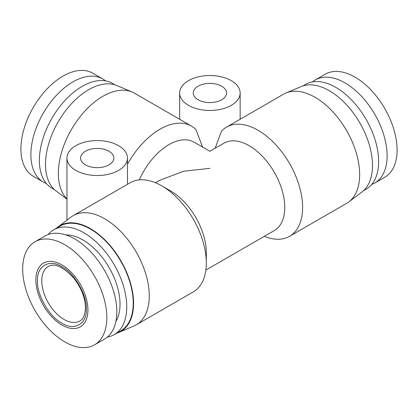 <?xml version="1.0" encoding="UTF-8"?>
<svg xmlns="http://www.w3.org/2000/svg" width="418" height="418" viewBox="0 0 418 418"><rect width="100%" height="100%" fill="white"/><g stroke="black" fill="none" stroke-linecap="round" stroke-linejoin="round"><path stroke-width="0.63" d="M312.471 81.918A59.508 34.354 60 0 1 315.287 79.953L325.272 74.19A59.508 34.354 60 0 1 355.023 77.137A59.508 34.354 60 0 1 397.1 150.015A59.508 34.354 60 0 1 384.774 177.258L374.789 183.021A59.508 34.354 60 0 1 371.686 184.474M315.287 79.953A59.508 34.354 60 0 1 361.142 95.894A59.508 34.354 60 0 1 387.115 155.783A59.508 34.354 60 0 1 374.789 183.021M37.479 280.849C36.549 266.114 49.606 258.57 61.906 266.747C74.205 272.771 87.268 295.39 86.333 309.054C87.263 323.793 74.211 331.333 61.906 323.156C49.611 317.131 36.549 294.518 37.479 280.849M61.906 325.011A36.815 21.255 -120 0 0 87.937 309.984A36.815 21.255 -120 0 0 61.906 264.892A36.815 21.255 -120 0 0 35.875 279.924A36.815 21.255 -120 0 0 61.906 325.011M64.759 341.893A59.508 34.354 -120 0 0 94.515 344.84A59.508 34.354 -120 0 0 106.836 317.596A59.508 34.354 -120 0 0 64.759 244.718A59.508 34.354 -120 0 0 35.008 241.771A59.508 34.354 -120 0 0 22.682 269.014A59.508 34.354 -120 0 0 64.759 341.893M94.515 344.84L104.5 339.076A59.508 34.354 -120 0 0 116.821 311.833A59.508 34.354 -120 0 0 90.847 251.949A59.508 34.354 -120 0 0 44.992 236.008L35.008 241.771M46.314 183.445A59.508 34.354 -60 0 1 43.211 181.992L33.226 176.229A59.508 34.354 -60 0 1 20.9 148.986A59.508 34.354 -60 0 1 62.977 76.107A59.508 34.354 -60 0 1 92.728 73.16L102.713 78.924A59.508 34.354 -60 0 1 105.529 80.888M303.003 85.878L305.574 84.394A60.516 34.94 60 0 1 335.832 87.393A60.516 34.94 60 0 1 378.619 161.51A60.516 34.94 60 0 1 366.09 189.213L363.519 190.697M43.211 181.992A59.508 34.354 -60 0 1 30.885 154.754A59.508 34.354 -60 0 1 56.858 94.865A59.508 34.354 -60 0 1 102.713 78.924M215.16 148.244L221.451 131.195A63.034 36.392 60 0 1 226.514 127.129L283.566 94.191A63.034 36.392 60 0 1 285.875 93.042L301.075 86.589A61.018 35.232 60 0 1 329.347 90.727A61.018 35.232 60 0 1 368.603 142.528A61.018 35.232 60 0 1 361.941 192.014L348.753 201.951A63.034 36.392 60 0 1 346.6 203.373L289.549 236.311A63.034 36.392 60 0 1 264.333 236.311M285.875 93.042A63.034 36.392 60 0 1 315.083 97.31A63.034 36.392 60 0 1 359.658 174.515A63.034 36.392 60 0 1 348.753 201.951M115.88 321.505A52.449 30.279 -120 0 0 82.947 239.984A52.449 30.279 -120 0 0 65.903 234.932M107.311 337.112A60.516 34.94 -120 0 0 114.208 334.635A60.516 34.94 -120 0 0 126.743 306.932A60.516 34.94 -120 0 0 83.95 232.816A60.516 34.94 -120 0 0 53.697 229.816A60.516 34.94 -120 0 0 48.101 234.555M226.514 127.129A63.034 36.392 60 0 1 258.031 130.254A63.034 36.392 60 0 1 302.606 207.453A63.034 36.392 60 0 1 289.549 236.311M114.208 334.635L120.692 330.889A60.516 34.94 -120 0 0 133.227 303.186A60.516 34.94 -120 0 0 106.809 242.288A60.516 34.94 -120 0 0 60.176 226.075L53.697 229.816M54.481 189.667L51.91 188.184A60.516 34.94 -60 0 1 39.381 160.481A60.516 34.94 -60 0 1 82.168 86.364A60.516 34.94 -60 0 1 112.426 83.365L114.997 84.849M139.325 179.881A50.432 29.114 -60 0 1 168.882 144.665A50.432 29.114 -60 0 1 194.098 142.167L209.893 151.285L223.902 143.196A50.432 29.114 60 0 1 249.118 145.694A50.432 29.114 60 0 1 284.773 207.453A50.432 29.114 60 0 1 274.328 230.543L205.875 270.065M231.285 80.637A30.258 17.467 180 0 1 240.151 92.989A30.258 17.467 180 0 1 221.472 109.129A30.258 17.467 180 0 1 188.497 105.341A30.258 17.467 180 0 1 179.636 92.989A30.258 17.467 180 0 1 198.315 76.849A30.258 17.467 180 0 1 231.285 80.637M66.953 199.193L56.059 190.984A61.018 35.232 -60 0 1 49.397 141.498A61.018 35.232 -60 0 1 88.653 89.698A61.018 35.232 -60 0 1 116.925 85.559L132.125 92.012A63.034 36.392 120 0 1 134.434 93.162L191.486 126.1A63.034 36.392 120 0 1 195.901 129.491L202.563 147.052M209.893 168.339C209.893 146.128 209.893 146.128 209.893 168.339C209.893 146.128 209.893 146.128 209.893 168.339L183.638 171.228L159.462 180.398L155.449 182.718M73.181 215.657L130.233 182.718A63.034 36.392 60 0 1 161.75 185.838L170.669 190.984A50.432 29.114 60 0 1 206.325 252.749L206.325 263.042A63.034 36.392 60 0 1 193.268 291.9L136.216 324.838A63.034 36.392 -120 0 0 149.273 295.981A63.034 36.392 -120 0 0 104.699 218.776A63.034 36.392 -120 0 0 73.181 215.657A63.034 36.392 -120 0 0 71.029 217.078L57.846 227.016A61.018 35.232 -120 0 0 56.263 228.332M191.486 126.1A63.034 36.392 120 0 0 159.969 129.225A63.034 36.392 120 0 0 127.469 164.237M132.125 92.012A63.034 36.392 120 0 0 102.917 96.281A63.034 36.392 120 0 0 58.342 173.486A63.034 36.392 120 0 0 66.953 198.921M116.779 333.151A61.018 35.232 -120 0 0 118.712 332.441A61.018 35.232 -120 0 0 130.855 284.397A61.018 35.232 -120 0 0 90.434 228.662A61.018 35.232 -120 0 0 57.846 227.016M118.712 332.441L133.906 325.988A63.034 36.392 -120 0 0 136.216 324.838M170.669 190.984L161.75 185.838A63.034 36.392 60 0 1 206.325 263.042M221.66 86.197A16.642 9.609 0 0 0 203.524 84.112A16.642 9.609 0 0 0 193.252 92.989A16.642 9.609 0 0 0 198.122 99.782A16.642 9.609 0 0 0 216.258 101.867A16.642 9.609 0 0 0 226.535 92.989A16.642 9.609 0 0 0 221.66 86.197M118.607 145.694A30.258 17.467 180 0 1 127.469 158.046A30.258 17.467 180 0 1 108.79 174.186A30.258 17.467 180 0 1 75.815 170.398A30.258 17.467 180 0 1 66.953 158.046A30.258 17.467 180 0 1 85.633 141.906A30.258 17.467 180 0 1 118.607 145.694M108.978 151.253A16.642 9.609 0 0 0 90.842 149.169A16.642 9.609 0 0 0 80.569 158.046A16.642 9.609 0 0 0 85.444 164.838A16.642 9.609 0 0 0 103.58 166.923A16.642 9.609 0 0 0 113.853 158.046A16.642 9.609 0 0 0 108.978 151.253M79.807 321.014A31.517 18.199 60 0 1 55.521 312.57A31.517 18.199 60 0 1 41.758 280.849A31.517 18.199 60 0 1 48.289 266.423C54.533 262.88 62.919 266.632 73.453 277.688C81.165 287.516 85.162 297.559 85.45 307.82C85.147 314.848 83.266 319.242 79.807 321.014M240.151 119.255L240.151 92.989M127.469 184.312L127.469 158.046M179.636 119.255L179.636 92.989M66.953 220.15L66.953 158.046"/></g></svg>
